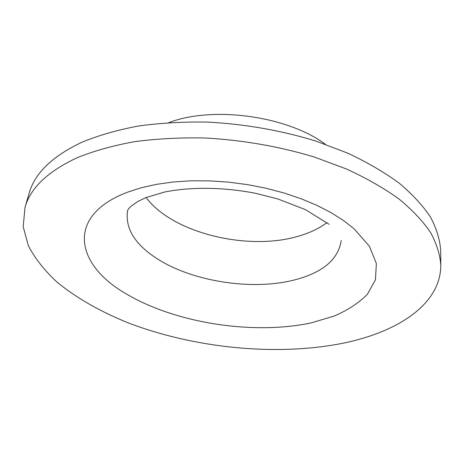<?xml version="1.0" encoding="UTF-8"?>
<svg xmlns="http://www.w3.org/2000/svg" width="464" height="464" viewBox="0 0 464 464"><rect width="100%" height="100%" fill="white"/><g stroke="black" fill="none" stroke-linecap="round" stroke-linejoin="round"><path stroke-width="0.7" d="M146.143 197.525C172.469 233.241 248.484 251.418 298.955 236.037C309.964 232.829 319.29 228.352 326.94 222.61M440.8 265.234L440.684 250.479C439.936 239.668 436.543 228.549 430.505 217.123C422.884 205.633 412.473 194.335 399.278 183.228C384.528 172.393 367.343 162.365 347.727 153.137L315.7 141.01C280.911 130.355 244.789 124.045 207.327 122.084C183.007 121.696 159.889 123.03 137.982 126.092C117.114 130.065 98.455 135.436 81.995 142.193C52.27 156.281 34.643 173.345 29.104 193.372L24.981 207.53L23.2 226.815L28.443 245.943C35.049 258.419 44.341 270.268 56.318 281.48C75.806 297.726 100.404 311.657 128.163 322.84C193.83 347.977 274.311 356.265 340.454 343.72C395.954 332.995 440.748 305.202 440.8 265.234C440.046 254.608 436.618 243.67 430.517 232.406C422.808 221.079 412.281 209.919 398.93 198.934C384.001 188.21 366.606 178.263 346.747 169.105L314.319 157.029C279.09 146.392 242.521 140.041 204.618 137.97C180.015 137.501 156.641 138.736 134.508 141.677C113.431 145.522 94.598 150.748 78.01 157.348C48.082 171.129 30.404 187.856 24.981 207.53M325.426 144.31C287.483 115.994 213.138 105.682 168.919 122.589M329.057 224.298L305.474 209.658L278.151 199.056L255.415 193.268C223.451 187.108 191.046 186.714 164.517 192.044L146.119 197.531L137.994 201.364L130.523 206.642C128.598 208.649 127.612 210.03 127.565 210.784C125.077 227.975 134.427 243.623 155.608 257.723C191.174 281.48 252.132 291.05 294.918 279.833C322.99 272.472 338.418 259.335 341.208 240.427M126.185 293.851C175.549 323.193 253.228 335.228 311.124 322.892L334.092 316.1C347.774 310.201 358.869 302.94 367.378 294.309L375.434 279.809L376.362 263.535L369.39 246.233L354.177 228.88L343.54 220.533L331.012 212.616L316.744 205.285L300.956 198.679L283.893 192.949L265.849 188.21L247.161 184.568L228.178 182.097L209.258 180.844L190.756 180.815L173.014 182.01L156.333 184.365L140.992 187.827L127.223 192.293C64.531 216.259 76.212 265.443 126.185 293.851"/></g></svg>
